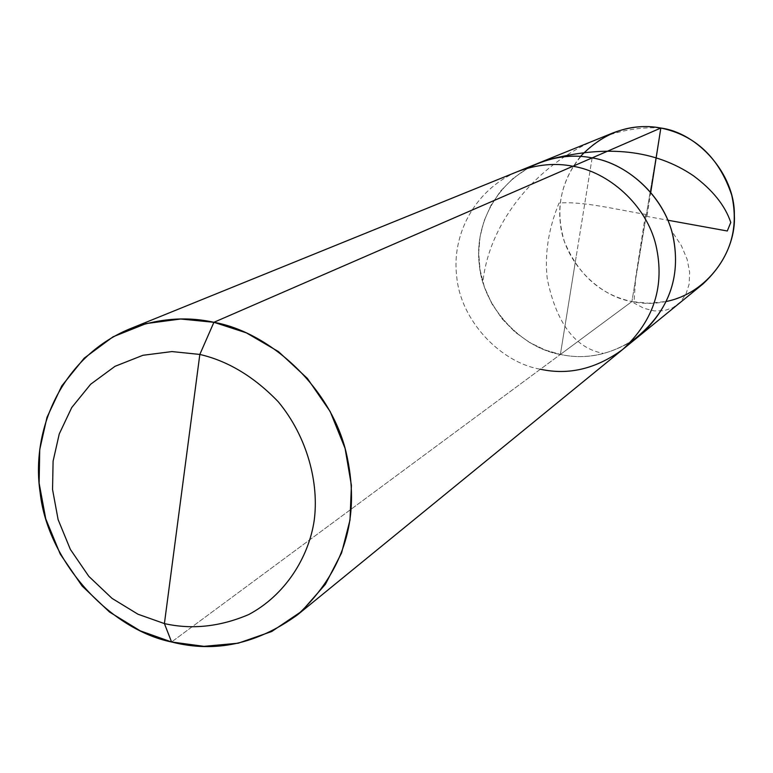 <?xml version="1.0" encoding="UTF-8"?>
<svg xmlns="http://www.w3.org/2000/svg" width="773" height="773" viewBox="0 0 773 773"><rect width="100%" height="100%" fill="white"/><g stroke="black" fill="none" stroke-linecap="round" stroke-linejoin="round"><path stroke-width="0.58" stroke-dasharray="3.87 2.9" d="M702.754 284.145C679.854 300.89 656.229 306.688 631.899 301.567L660.828 128.028L631.899 301.567L560.386 354.449L544.946 349.927L529.582 342.507L515.098 332.139L502.286 319.046L491.879 303.76L484.391 287.044L480.023 269.767L478.69 252.781L480.052 236.77L483.985 221.097L490.816 205.57L500.643 190.999L513.262 178.234L528.181 168.021L513.262 178.234L500.643 190.999L490.816 205.57L483.985 221.097L480.052 236.77L478.69 252.781L480.023 269.767L484.391 287.044L491.879 303.76L502.286 319.046L515.098 332.139L529.582 342.507L544.946 349.927L560.386 354.449C587.828 360.421 614.438 353.995 640.218 335.173C614.438 353.995 587.828 360.421 560.386 354.449L576.127 256.965L560.386 354.449L631.899 301.567L648.644 303.258L666.394 301.46M592.137 157.885L560.386 354.449C583.799 359.638 607.375 355.406 631.106 341.743C607.375 355.406 583.799 359.638 560.386 354.449L171.577 641.986L560.386 354.449L592.137 157.885M580.455 156.426C560.27 182.08 554.937 210.498 564.454 241.688C578.243 274.879 600.718 294.832 631.899 301.567C598.031 296.243 563.198 260.675 560.261 222.373C556.106 187.974 575.499 148.764 613.115 132.85M538.308 163.19C495.986 181.114 474.409 225.455 479.289 264.405C482.825 307.76 522.2 348.198 560.386 354.449C522.2 348.198 482.825 307.76 479.289 264.405C474.409 225.455 495.986 181.114 538.308 163.19M622.719 349.454C596.147 368.847 568.706 375.436 540.404 369.223C501.039 362.711 460.399 320.911 456.688 276.145C451.596 235.92 473.762 190.158 517.388 171.674C473.762 190.158 451.596 235.92 456.688 276.145C460.399 320.911 501.039 362.711 540.404 369.223M646.392 214.546C615.868 209.396 582.697 201.086 559.043 203.048C548.434 228.808 544.501 254.066 547.255 278.821C556.454 323.414 575.228 348.285 603.568 353.425M645.397 215.261L635.686 277.352L633.995 303.055L644.083 308.359L654.267 310.92L664.065 310.698L672.935 307.712L680.395 302.108L685.951 294.117L689.168 284.029L689.661 272.26L687.12 259.255L681.322 245.563L672.152 231.736M646.122 216.285L667.901 220.228M647.117 215.57L650.789 192.139M660.828 128.028C580.291 122.868 492.372 197.55 482.97 281.246"/><path stroke-width="1.16" d="M528.181 168.021C549.748 157.054 571.063 153.682 592.137 157.885L660.828 128.028C695.478 135.285 719.103 157.644 731.712 195.125C739.384 229.504 729.731 259.177 702.754 284.145L640.218 335.173C670.577 307.055 681.361 273.449 672.549 234.364C663.302 194.864 626.12 163.142 592.137 157.885C627.898 163.238 666.597 198.352 673.766 239.862C680.81 281.101 666.597 315.055 631.106 341.743C666.597 315.055 680.81 281.101 673.766 239.862C666.597 198.352 627.898 163.238 592.137 157.885C574.812 154.436 556.869 156.204 538.308 163.19C556.869 156.204 574.812 154.436 592.137 157.885C626.12 163.142 663.302 194.864 672.549 234.364C681.361 273.449 670.577 307.055 640.218 335.173L622.719 349.454C654.016 320.457 665.099 285.759 655.968 245.37C646.392 204.536 607.974 171.712 572.899 166.253L592.137 157.885C571.063 153.682 549.748 157.054 528.181 168.021M666.394 301.46C707.749 293.209 736.505 251.457 734.35 214.865C734.997 174.031 697.642 132.811 660.828 128.028C630.758 122.714 603.964 132.183 580.455 156.426M128.473 329.414C62.198 357.619 30.64 429.131 40.109 492.401C47.704 562.754 111.08 629.84 171.577 641.986L164.407 623.589C191.946 629.782 220.044 626.768 248.713 614.554C284.957 595.316 308.582 557.787 314.167 520.693C319.239 483.473 307.509 436.948 278.222 401.738C254.153 376.751 228.016 360.991 199.83 354.44L164.407 623.589L137.99 614.226L112.066 598.399L88.827 576.368L70.362 549.4L58.12 519.63L52.545 489.502L53.095 461.152L59.25 433.953L71.744 407.535L90.654 384.239L115.022 366.315L142.918 355.29L171.944 351.57L199.83 354.44L213.908 322.302C186.08 316.109 157.595 318.476 128.473 329.414L613.115 132.85C629.599 126.637 645.503 125.033 660.828 128.028L572.899 166.253C607.974 171.712 646.392 204.536 655.968 245.37C665.099 285.759 654.016 320.457 622.719 349.454L297.557 614.796C345.193 570.445 361.281 515.881 345.831 451.094C329.559 385.611 268.434 331.926 213.908 322.302L572.899 166.253C555.014 162.668 536.52 164.475 517.388 171.674C536.52 164.475 555.014 162.668 572.899 166.253L213.908 322.302L246.384 332.863L278.483 351.628L307.364 378.412L330.206 411.584L345.077 448.34L351.415 485.444L349.995 520.074L341.579 552.927L325.394 584.301L301.625 611.356L271.729 631.502L238.219 643.204L203.985 646.334L171.577 641.986C215.107 653.146 257.1 644.083 297.557 614.796M540.404 369.223C568.706 375.436 596.147 368.847 622.719 349.454M199.83 354.44C228.016 360.991 254.153 376.751 278.222 401.738C307.509 436.948 319.239 483.473 314.167 520.693C308.582 557.787 284.957 595.316 248.713 614.554C220.044 626.768 191.946 629.782 164.407 623.589L199.83 354.44L171.944 351.57L142.918 355.29L115.022 366.315L90.654 384.239L71.744 407.535L59.25 433.953L53.095 461.152L52.545 489.502L58.12 519.63L70.362 549.4L88.827 576.368L112.066 598.399L137.99 614.226L164.407 623.589L171.577 641.986L140.271 630.845L109.582 612.081L82.083 585.982L60.236 554.067L45.742 518.847L39.123 483.173L39.732 449.596L46.989 417.333L61.753 385.949L84.141 358.218L113.042 336.806L146.184 323.568L180.698 319.007L213.908 322.302L199.83 354.44M667.901 220.228L727.287 230.992L730.775 222.46C725.151 205.608 712.677 190.023 693.371 175.722C655.349 149.904 607.269 144.493 549.12 159.509M650.789 192.139L660.828 128.028"/></g></svg>
